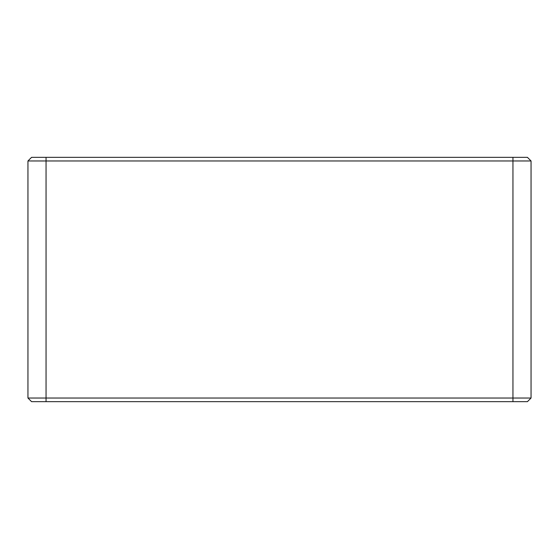 <?xml version="1.0" encoding="UTF-8"?>
<svg xmlns="http://www.w3.org/2000/svg" width="559" height="559" viewBox="0 0 559 559"><rect width="100%" height="100%" fill="white"/><g stroke="black" fill="none" stroke-linecap="round" stroke-linejoin="round"><path stroke-width="0.84" d="M46.048 157.345L31.57 157.345L27.95 160.964L27.95 398.036L46.048 398.036L46.048 160.964L531.05 160.964L527.43 157.345L46.048 157.345L46.048 160.964L27.95 160.964M512.952 401.655L527.43 401.655L531.05 398.036L46.048 398.036L46.048 401.655L512.952 401.655L512.952 157.345M27.95 398.036L31.57 401.655L46.048 401.655M531.05 398.036L531.05 160.964"/></g></svg>
